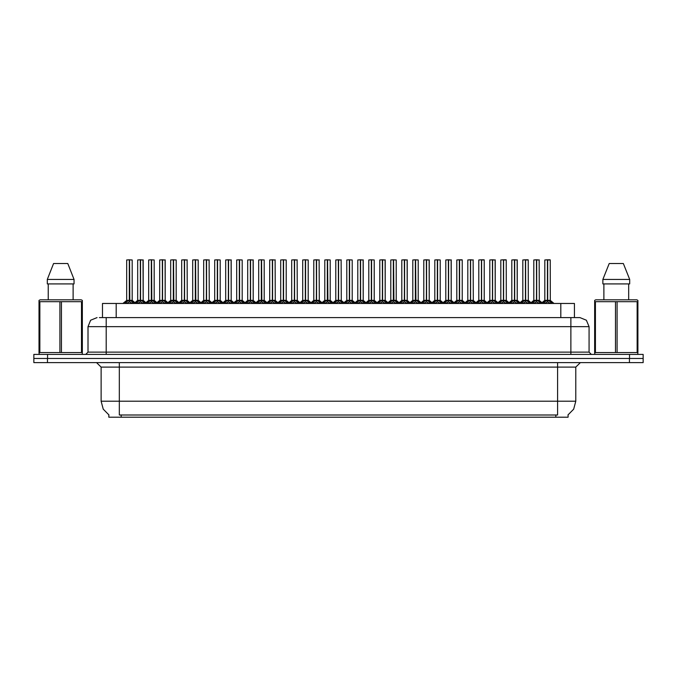<?xml version="1.0" encoding="UTF-8"?>
<svg xmlns="http://www.w3.org/2000/svg" width="677" height="677" viewBox="0 0 677 677"><rect width="100%" height="100%" fill="white"/><g stroke="black" fill="none" stroke-linecap="round" stroke-linejoin="round"><path stroke-width="1.02" d="M108.87 414.891L108.87 417.159L568.088 417.159L568.088 414.891M99.307 317.589L106.187 317.589L99.307 317.589L102.515 317.589L102.515 303.491L574.443 303.491L574.443 317.589M629.508 354.409L629.508 358.505L33.85 358.505L33.85 362.601L47.492 362.601L47.492 358.505L643.15 358.505L643.15 354.409L33.892 354.409L33.892 358.505M643.108 362.601L643.108 358.505L643.108 362.601L47.492 362.601M579.952 317.589L586.384 320.246L589.041 326.678L570.855 326.678L570.855 317.589L579.817 317.589M570.855 354.409L570.855 326.678L106.187 326.678L106.187 317.589L577.735 317.589M536.649 259.934L539.256 259.934L536.649 259.934L536.649 300.309L539.256 300.309L536.649 300.343L539.628 301.849L541.118 303.406M535.617 259.841L537.436 259.841M536.412 259.841L533.806 259.934L533.806 300.309L536.412 300.309L536.412 301.934L536.649 259.841M546.627 259.841L550.173 259.841L547.651 259.841L547.651 300.309L550.266 300.309L547.651 300.343L550.629 301.849L552.195 303.491M547.422 259.841L544.807 259.934L544.807 300.309L547.414 300.309L547.414 301.934L547.651 259.841M81.528 301.688L82.332 301.688L82.332 300.444L81.274 299.852L82.332 300.444L82.332 352.573L81.528 352.573L81.528 301.688L39.021 301.688L39.021 300.444L40.078 299.852L39.021 300.444L39.021 353.149M61.48 301.688L61.48 352.573L59.872 352.573L59.872 301.688M39.825 301.688L39.825 352.573L39.021 352.573L39.308 354.409M81.274 299.852L40.078 299.852M67.776 263.48L74.072 279.389L67.776 263.48L53.576 263.48L47.28 279.389L47.28 283.942L74.072 283.942L74.072 279.389L47.28 279.389L53.576 263.48M637.929 306.673L637.929 300.444L636.879 299.852L637.929 300.444L637.929 352.573L637.125 352.573L637.125 301.688L594.626 301.688L594.626 300.444L595.675 299.852L594.626 300.444L594.626 353.149M617.086 301.688L617.086 352.573L615.478 352.573L615.478 301.688M595.43 301.688L595.43 352.573L594.626 352.573L594.914 354.409M636.879 299.852L595.675 299.852M637.929 301.688L637.125 301.688M623.382 263.48L629.669 279.389L623.382 263.48L609.182 263.48L602.885 279.389L602.885 283.942L629.669 283.942L629.669 279.389L602.885 279.389L609.182 263.48M514.647 259.934L517.253 259.934L514.647 259.934L514.647 300.309L517.253 300.309L514.647 300.343L517.626 301.849L519.107 303.406M513.615 259.841L515.434 259.841M514.41 259.841L511.795 259.934L511.795 300.309L514.402 300.309L514.402 301.934L514.638 259.841M492.636 259.934L495.242 259.934L492.636 259.934L492.636 300.309L495.242 300.309L492.636 300.343L495.615 301.849L497.104 303.406M491.612 259.841L493.431 259.841M492.407 259.841L489.793 259.934L489.793 300.309L492.399 300.309L492.399 301.934L492.636 259.841M470.633 259.934L473.24 259.934L470.633 259.934L470.633 300.309L473.24 300.309L470.633 300.343L473.612 301.849L475.102 303.406M469.601 259.841L471.42 259.841M470.397 259.841L467.782 259.934L467.782 300.309L470.397 300.309L470.397 301.934L470.625 259.841M448.623 259.934L451.237 259.934L448.623 259.934L448.623 300.309L451.237 300.309L448.623 300.343L451.601 301.849L453.091 303.406M447.599 259.841L449.418 259.841M448.394 259.841L445.779 259.934L445.779 300.309L448.386 300.309L448.386 301.934L448.623 259.841M524.616 259.841L528.162 259.841L525.64 259.841L525.648 300.309L528.255 300.309L525.648 300.343L528.627 301.849L530.184 303.491M502.613 259.841L506.159 259.841L503.637 259.841L503.637 300.309L506.252 300.309L503.637 300.343L506.624 301.849L508.182 303.491M480.602 259.841L484.157 259.841L481.635 259.841L481.635 300.309L484.241 300.309L481.635 300.343L484.614 301.849L486.171 303.491M458.6 259.841L462.146 259.841L459.624 259.841L459.632 300.309L462.239 300.309L459.632 300.343L462.611 301.849L464.168 303.491M525.411 259.841L522.796 259.934L522.796 300.309L525.411 300.309L525.411 301.934L525.64 259.841M503.409 259.841L500.794 259.934L500.794 300.309L503.4 300.309L503.4 301.934L503.637 259.841M481.398 259.841L478.791 259.934L478.791 300.309L481.398 300.309L481.398 301.934L481.635 259.841M459.395 259.841L456.78 259.934L456.78 300.309L459.387 300.309L459.387 301.934L459.624 259.841M440.228 259.934L440.228 300.309L437.621 300.309L440.228 300.309L440.228 259.934L436.597 259.841M437.393 259.841L434.778 259.934L434.778 300.309L437.384 300.309L437.384 301.934L437.621 259.841M415.619 259.934L415.915 300.486L418.31 300.486L415.619 300.309L418.225 300.309L418.225 259.934L414.586 259.841M415.382 259.841L412.767 259.934L412.767 300.309L415.382 300.309L415.382 301.934L415.61 259.841M393.608 259.934L393.912 300.486L396.299 300.486L393.608 300.309L396.223 300.309L396.223 259.934L392.584 259.841M393.379 259.841L390.764 259.934L390.764 300.309L393.371 300.309L393.371 301.934L393.608 259.841M374.212 259.934L374.212 300.309L371.605 300.309L374.212 300.309L374.212 259.934L370.573 259.841M371.368 259.841L368.762 259.934L368.762 300.309L371.368 300.309L371.368 301.934L371.605 259.841M352.209 259.934L352.209 300.309L349.603 300.309L352.209 300.309L352.209 259.934L348.57 259.841M349.366 259.841L346.751 259.934L346.751 300.309L349.357 300.309L349.357 301.934L349.594 259.841M327.592 259.934L327.896 300.486L330.283 300.486L327.592 300.309L330.198 300.309L330.198 259.934L326.568 259.841M327.363 259.841L324.748 259.934L324.748 300.309L327.355 300.309L327.355 301.934L327.592 259.841M308.196 259.934L308.196 300.309L305.589 300.309L308.196 300.309L308.196 259.934L304.557 259.841M305.352 259.841L302.737 259.934L302.737 300.309L305.352 300.309L305.352 301.934L305.581 259.841M286.193 259.934L286.193 300.309L283.578 300.309L286.193 300.309L286.193 259.934L282.554 259.841M283.35 259.841L280.735 259.934L280.735 300.309L283.341 300.309L283.341 301.934L283.578 259.841M261.576 259.934L261.872 300.486L264.267 300.486L261.576 300.309L264.182 300.309L264.182 259.934L260.543 259.841M261.339 259.841L258.732 259.934L258.732 300.309L261.339 300.309L261.339 301.934L261.567 259.841M242.18 259.934L242.18 300.309L239.573 300.309L242.18 300.309L242.18 259.934L238.541 259.841M239.336 259.841L236.722 259.934L236.722 300.309L239.328 300.309L239.328 301.934L239.565 259.841M220.169 259.934L220.169 300.309L217.562 300.309L220.169 300.309L220.169 259.934L216.538 259.841M217.334 259.841L214.719 259.934L214.719 300.309L217.325 300.309L217.325 301.934L217.562 259.841M195.56 259.934L195.856 300.486L198.251 300.486L195.56 300.309L198.166 300.309L198.166 259.934L194.527 259.841M195.323 259.841L192.708 259.934L192.708 300.309L195.323 300.309L195.323 301.934L195.551 259.841M173.549 259.934L173.854 300.486L176.24 300.486L173.549 300.309L176.164 300.309L176.164 259.934L172.525 259.841M173.32 259.841L170.706 259.934L170.706 300.309L173.312 300.309L173.312 301.934L173.549 259.841M151.546 259.934L151.843 300.486L154.238 300.486L151.546 300.309L154.153 300.309L154.153 259.934L150.514 259.841M151.31 259.841L148.703 259.934L148.703 300.309L151.31 300.309L151.31 301.934L151.538 259.841M129.544 259.934L129.84 300.486L132.235 300.486L129.544 300.309L132.15 300.309L132.15 259.934L128.512 259.841M129.307 259.841L126.692 259.934L126.692 300.309L129.299 300.309L129.299 301.934L129.535 259.841M426.62 259.934L429.226 259.934L426.62 259.934L426.62 300.309L429.226 300.309L426.62 300.343L429.599 301.849L431.088 303.406M425.588 259.841L427.407 259.841M426.383 259.841L423.777 259.934L423.777 300.309L426.383 300.309L426.383 301.934L426.62 259.841M404.618 259.934L407.224 259.934L404.618 259.934L404.618 300.309L407.224 300.309L404.618 300.343L407.596 301.849L409.077 303.406M403.585 259.841L405.405 259.841M404.381 259.841L401.766 259.934L401.766 300.309L404.372 300.309L404.372 301.934L404.609 259.841M382.607 259.934L385.213 259.934L382.607 259.934L382.607 300.309L385.213 300.309L382.607 300.343L385.585 301.849L387.075 303.406M381.583 259.841L383.402 259.841M382.378 259.841L379.763 259.934L379.763 300.309L382.37 300.309L382.37 301.934L382.607 259.841M360.604 259.934L363.21 259.934L360.604 259.934L360.604 300.309L363.21 300.309L360.604 300.343L363.583 301.849L365.072 303.406M359.572 259.841L361.391 259.841M360.367 259.841L357.752 259.934L357.752 300.309L360.367 300.309L360.367 301.934L360.596 259.841M338.593 259.934L341.208 259.934L338.593 259.934L338.593 300.309L341.208 300.309L338.593 300.343L341.572 301.849L343.061 303.406M337.569 259.841L339.389 259.841M338.365 259.841L335.75 259.934L335.75 300.309L338.356 300.309L338.356 301.934L338.593 259.841M316.591 259.934L319.197 259.934L316.591 259.934L316.591 300.309L319.197 300.309L316.591 300.343L319.569 301.849L321.059 303.406M315.558 259.841L317.378 259.841M316.354 259.841L313.747 259.934L313.747 300.309L316.354 300.309L316.354 301.934L316.591 259.841M294.588 259.934L297.195 259.934L294.588 259.934L294.588 300.309L297.195 300.309L294.588 300.343L297.567 301.849L299.048 303.406M293.556 259.841L295.375 259.841M294.351 259.841L291.736 259.934L291.736 300.309L294.343 300.309L294.343 301.934L294.58 259.841M272.577 259.934L275.184 259.934L272.577 259.934L272.577 300.309L275.184 300.309L272.577 300.343L275.556 301.849L277.045 303.406M271.553 259.841L273.373 259.841M272.349 259.841L269.734 259.934L269.734 300.309L272.34 300.309L272.34 301.934L272.577 259.841M250.575 259.934L253.181 259.934L250.575 259.934L250.575 300.309L253.181 300.309L250.575 300.343L253.553 301.849L255.043 303.406M249.542 259.841L251.362 259.841M250.338 259.841L247.723 259.934L247.723 300.309L250.338 300.309L250.338 301.934L250.566 259.841M228.564 259.934L231.179 259.934L228.564 259.934L228.564 300.309L231.179 300.309L228.564 300.343L231.542 301.849L233.032 303.406M227.54 259.841L229.359 259.841M228.335 259.841L225.72 259.934L225.72 300.309L228.327 300.309L228.327 301.934L228.564 259.841M206.561 259.934L209.168 259.934L206.561 259.934L206.561 300.309L209.168 300.309L206.561 300.343L209.54 301.849L211.029 303.406M205.529 259.841L207.348 259.841M206.324 259.841L203.718 259.934L203.718 300.309L206.324 300.309L206.324 301.934L206.553 259.841M184.559 259.934L187.165 259.934L184.559 259.934L184.559 300.309L187.165 300.309L184.559 300.343L187.537 301.849L189.018 303.406M183.526 259.841L185.346 259.841M184.322 259.841L181.707 259.934L181.707 300.309L184.313 300.309L184.313 301.934L184.55 259.841M162.548 259.934L165.154 259.934L162.548 259.934L162.548 300.309L165.154 300.309L162.548 300.343L165.526 301.849L167.016 303.406M161.524 259.841L163.343 259.841M162.311 259.841L159.704 259.934L159.704 300.309L162.311 300.309L162.311 301.934L162.548 259.841M140.545 259.934L143.152 259.934L140.545 259.934L140.545 300.309L143.152 300.309L140.545 300.343L143.524 301.849L145.013 303.406M139.513 259.841L141.332 259.841M140.308 259.841L137.693 259.934L137.693 300.309L140.308 300.309L140.308 301.934L140.537 259.841M557.628 362.601L557.628 367.146L101.144 367.146L96.591 362.601M575.814 367.146L557.628 367.146L557.628 401.241L575.814 401.241L575.814 367.146L580.358 362.601M557.628 414.976L557.628 401.241L119.33 401.241L119.33 414.976L557.628 414.976M109.005 414.976L103.242 409.153L101.144 401.241L119.33 401.241L119.33 362.601M106.187 354.409L106.187 326.678L88.002 326.678L88.002 352.142L589.041 352.142L591.317 354.409M547.955 300.486L550.342 300.486L550.266 259.934L547.651 259.934M525.944 300.486L528.339 300.486L528.255 259.934L525.648 259.934M503.942 300.486L506.328 300.486L506.252 259.934L503.637 259.934M484.241 259.934L484.241 300.309L484.241 259.934L481.635 259.934M462.239 259.934L462.239 300.309L462.239 259.934L459.632 259.934M531.944 303.406L533.434 301.849L536.412 300.343M542.878 303.491L544.435 301.849L547.414 300.343M509.942 303.406L511.423 301.849L514.402 300.343M487.931 303.406L489.42 301.849L492.399 300.343M465.928 303.406L467.418 301.849L470.397 300.343M443.917 303.406L445.407 301.849L448.386 300.343M520.867 303.491L522.432 301.849L525.411 300.343M498.864 303.491L500.421 301.849L503.4 300.343M476.853 303.491L478.419 301.849L481.398 300.343M454.851 303.491L456.408 301.849L459.387 300.343M432.848 303.491L434.406 301.849L437.384 300.343M410.837 303.491L412.403 301.849L415.382 300.343M388.835 303.491L390.392 301.849L393.371 300.343M366.824 303.491L368.39 301.849L371.368 300.343M344.821 303.491L346.379 301.849L349.357 300.343M322.819 303.491L324.376 301.849L327.355 300.343M300.808 303.491L302.374 301.849L305.352 300.343M278.806 303.491L280.363 301.849L283.341 300.343M256.795 303.491L258.36 301.849L261.339 300.343M234.792 303.491L236.349 301.849L239.328 300.343M212.79 303.491L214.347 301.849L217.325 300.343M190.779 303.491L192.344 301.849L195.323 300.343M168.776 303.491L170.333 301.849L173.312 300.343M146.765 303.491L148.331 301.849L151.31 300.343M124.763 303.491L126.32 301.849L129.299 300.343M421.915 303.406L423.404 301.849L426.383 300.343M399.912 303.406L401.393 301.849L404.372 300.343M377.901 303.406L379.391 301.849L382.37 300.343M355.899 303.406L357.388 301.849L360.367 300.343M333.888 303.406L335.377 301.849L338.356 300.343M311.885 303.406L313.375 301.849L316.354 300.343M289.883 303.406L291.364 301.849L294.343 300.343M267.872 303.406L269.361 301.849L272.34 300.343M245.869 303.406L247.359 301.849L250.338 300.343M223.859 303.406L225.348 301.849L228.327 300.343M201.856 303.406L203.345 301.849L206.324 300.343M179.854 303.406L181.334 301.849L184.313 300.343M157.843 303.406L159.332 301.849L162.311 300.343M135.84 303.406L137.329 301.849L140.308 300.343M437.621 259.934L437.621 300.343L440.6 301.849L442.166 303.491M371.605 259.934L371.605 300.343L374.584 301.849L376.141 303.491M349.603 259.934L349.603 300.343L352.582 301.849L354.139 303.491M305.589 259.934L305.589 300.343L308.568 301.849L310.125 303.491M283.578 259.934L283.578 300.343L286.557 301.849L288.123 303.491M239.573 259.934L239.573 300.343L242.552 301.849L244.109 303.491M217.562 259.934L217.562 300.343L220.541 301.849L222.107 303.491M567.952 414.976L573.707 409.153L575.814 401.241M97.09 317.589L90.667 320.246L88.002 326.678M415.915 300.486L418.598 301.849L420.155 303.491M393.912 300.486L396.587 301.849L398.152 303.491M327.896 300.486L330.571 301.849L332.136 303.491M261.872 300.486L264.555 301.849L266.112 303.491M195.856 300.486L198.539 301.849L200.096 303.491M173.854 300.486L176.528 301.849L178.093 303.491M151.843 300.486L154.525 301.849L156.082 303.491M129.84 300.486L132.523 301.849L134.08 303.491M101.144 401.241L101.144 367.146M88.002 352.142L85.725 354.409M589.041 326.678L589.041 352.142M643.15 354.409L643.15 358.505M536.412 259.934L536.573 300.309L536.489 259.841M539.171 259.841L539.341 300.486L536.946 300.486M539.628 301.849L539.62 303.491L536.649 301.934M536.412 301.934L533.874 303.186M547.49 259.841L547.49 300.309L550.257 300.309L554.048 303.491L550.342 300.486M547.414 259.934L547.414 300.309L544.807 300.309L547.575 300.309L547.651 301.934L547.651 300.343M550.629 301.849L550.621 303.491L547.651 301.934M547.414 301.934L544.875 303.186M82.044 354.409L82.332 353.149M61.48 352.573L81.528 352.573M39.825 352.573L59.872 352.573M48.279 283.942L48.279 299.852M73.074 299.852L73.074 283.942L73.074 299.852M637.649 354.409L637.929 353.149M617.086 352.573L637.125 352.573M595.43 352.573L615.478 352.573M603.876 283.942L603.876 299.852M628.679 299.852L628.679 283.942M629.669 279.389L629.669 283.942M514.402 259.934L514.562 300.309L514.486 259.841M517.253 259.934L517.253 300.309L517.16 259.841M517.626 301.849L517.609 303.491L514.647 301.934M514.402 301.934L511.863 303.186M492.399 259.934L492.56 300.309L492.475 259.841M489.793 259.934L489.793 300.309L492.399 300.309M495.242 259.934L495.242 300.309L495.158 259.841M495.615 301.849L495.606 303.491L492.636 301.934M492.399 301.934L489.86 303.186M470.397 259.934L470.549 300.309L470.473 259.841M473.147 259.841L473.325 300.486L470.93 300.486M473.612 301.849L473.595 303.491L470.633 301.934M470.397 301.934L467.849 303.186M448.386 259.934L448.546 300.309L448.47 259.841M445.779 259.934L445.779 300.309L448.386 300.309M451.237 259.934L451.237 300.309L451.144 259.841M451.601 301.849L451.593 303.491L448.623 301.934M448.386 301.934L445.847 303.186M522.796 259.934L522.796 300.309L528.255 300.309L531.03 302.67L533.806 300.309L536.412 300.309M456.78 259.934L456.78 300.309L459.928 300.486M525.411 259.934L525.411 300.309L522.805 300.309L520.029 302.67L517.338 300.486L514.943 300.486M525.648 300.343L525.487 259.841M528.627 301.849L528.61 303.491L525.648 301.934M525.411 301.934L522.872 303.186M503.485 259.841L503.485 300.309L506.252 300.309L509.019 302.67L511.795 300.309L514.402 300.309M503.4 259.934L503.4 300.309L500.794 300.309L503.561 300.309L503.637 301.934L503.637 300.343M506.624 301.849L506.608 303.491L503.637 301.934M503.4 301.934L500.862 303.186M481.474 259.841L481.474 300.309L484.326 300.486L481.931 300.486M481.398 259.934L481.398 300.309L478.791 300.309L481.559 300.309L481.635 301.934L481.635 300.343M484.614 301.849L484.605 303.491L481.635 301.934M481.398 301.934L478.859 303.186M459.387 259.934L459.387 300.309L456.78 300.309L454.005 302.67L451.314 300.486L448.927 300.486M459.632 300.343L459.471 259.841M462.611 301.849L462.594 303.491L459.632 301.934M459.387 301.934L456.848 303.186M434.778 259.934L434.778 300.309L437.926 300.486M437.384 259.934L437.384 300.309L434.778 300.309L430.987 303.491M437.621 300.343L437.46 259.841M440.6 301.849L440.592 303.491L437.621 301.934M437.384 301.934L434.846 303.186M412.767 259.934L412.767 300.309L418.225 300.309L422.016 303.491M415.382 259.934L415.382 300.309L412.775 300.309L408.976 303.491M415.619 300.343L415.458 259.841M418.598 301.849L418.581 303.491L415.619 301.934M415.382 301.934L412.843 303.186M390.764 259.934L390.764 300.309L396.223 300.309L400.014 303.491M393.371 259.934L393.371 300.309L390.764 300.309L386.973 303.491M393.608 300.343L393.455 259.841M396.587 301.849L396.578 303.491L393.608 301.934M393.371 301.934L390.832 303.186M368.762 259.934L368.762 300.309L371.901 300.486M371.368 259.934L371.368 300.309L368.762 300.309L364.971 303.491M371.605 300.343L371.445 259.841M374.567 303.491L371.605 301.934M371.368 301.934L368.83 303.186M349.442 259.841L349.442 300.309L352.294 300.486L349.899 300.486M349.357 259.934L349.357 300.309L346.751 300.309L349.518 300.309L349.603 301.934L349.603 300.343M352.565 303.491L349.603 301.934M349.357 301.934L346.819 303.186M327.431 259.841L327.431 300.309L330.198 300.309L333.989 303.491M327.355 259.934L327.355 300.309L324.748 300.309L327.516 300.309L327.592 301.934L327.592 300.343M330.562 303.491L327.592 301.934M327.355 301.934L324.816 303.186M302.737 259.934L302.737 300.309L305.886 300.486M305.352 259.934L305.352 300.309L302.737 300.309L298.946 303.491M305.589 300.343L305.429 259.841M308.551 303.491L305.589 301.934M305.352 301.934L302.805 303.186M280.735 259.934L280.735 300.309L283.883 300.486M283.341 259.934L283.341 300.309L280.735 300.309L276.944 303.491M283.578 300.343L283.426 259.841M286.557 301.849L286.549 303.491L283.578 301.934M283.341 301.934L280.803 303.186M261.415 259.841L261.415 300.309L264.182 300.309L267.974 303.491M261.339 259.934L261.339 300.309L258.732 300.309L261.5 300.309L261.576 301.934L261.576 300.343M264.555 301.849L264.538 303.491L261.576 301.934M261.339 301.934L258.8 303.186M239.413 259.841L239.413 300.309L242.264 300.486L239.87 300.486M239.328 259.934L239.328 300.309L236.722 300.309L239.489 300.309L239.573 301.934L239.573 300.343M242.552 301.849L242.535 303.491L239.573 301.934M239.328 301.934L236.789 303.186M217.402 259.841L217.402 300.309L220.253 300.486L217.867 300.486M217.325 259.934L217.325 300.309L214.719 300.309L217.486 300.309L217.562 301.934L217.562 300.343M220.541 301.849L220.533 303.491L217.562 301.934M217.325 301.934L214.787 303.186M195.399 259.841L195.399 300.309L198.166 300.309L201.958 303.491M195.323 259.934L195.323 300.309L192.708 300.309L195.475 300.309L195.56 301.934L195.56 300.343M198.539 301.849L198.522 303.491L195.56 301.934M195.323 301.934L192.776 303.186M173.397 259.841L173.397 300.309L176.164 300.309L179.955 303.491M173.312 259.934L173.312 300.309L170.706 300.309L173.473 300.309L173.549 301.934L173.549 300.343M176.528 301.849L176.519 303.491L173.549 301.934M173.312 301.934L170.773 303.186M151.386 259.841L151.386 300.309L154.153 300.309L157.944 303.491M151.31 259.934L151.31 300.309L148.703 300.309L151.47 300.309L151.546 301.934L151.546 300.343M154.525 301.849L154.508 303.491L151.546 301.934M151.31 301.934L148.771 303.186M129.383 259.841L129.383 300.309L132.15 300.309L135.942 303.491M129.299 259.934L129.299 300.309L126.692 300.309L129.459 300.309L129.544 301.934L129.544 300.343M132.523 301.849L132.506 303.491L129.544 301.934M129.299 301.934L126.76 303.186M426.383 259.934L426.544 300.309L426.459 259.841M423.777 259.934L423.777 300.309L426.383 300.309M429.226 259.934L429.226 300.309L429.142 259.841M429.599 301.849L429.582 303.491L426.62 301.934M426.383 301.934L423.844 303.186M404.372 259.934L404.533 300.309L404.457 259.841M407.224 259.934L407.224 300.309L407.131 259.841M407.596 301.849L407.579 303.491L404.618 301.934M404.372 301.934L401.833 303.186M382.37 259.934L382.53 300.309L382.446 259.841M385.213 259.934L385.213 300.309L385.128 259.841M385.585 301.849L385.577 303.491L382.607 301.934M382.37 301.934L379.831 303.186M360.367 259.934L360.519 300.309L360.443 259.841M357.752 259.934L357.752 300.309L360.367 300.309M363.21 259.934L363.21 300.309L363.117 259.841M363.566 303.491L360.604 301.934M360.367 301.934L357.82 303.186M338.356 259.934L338.517 300.309L338.441 259.841M341.115 259.841L341.284 300.486L338.898 300.486M341.563 303.491L338.593 301.934M338.356 301.934L335.817 303.186M316.354 259.934L316.514 300.309L316.43 259.841M319.112 259.841L319.282 300.486L316.887 300.486M319.552 303.491L316.591 301.934M316.354 301.934L313.815 303.186M294.343 259.934L294.503 300.309L294.427 259.841M297.101 259.841L297.279 300.486L294.884 300.486M297.55 303.491L294.588 301.934M294.343 301.934L291.804 303.186M272.34 259.934L272.501 300.309L272.416 259.841M269.734 259.934L269.734 300.309L272.34 300.309M275.099 259.841L275.268 300.486L272.882 300.486M275.556 301.849L275.547 303.491L272.577 301.934M272.34 301.934L269.801 303.186M250.338 259.934L250.49 300.309L250.414 259.841M253.181 259.934L253.181 300.309L253.088 259.841M253.553 301.849L253.536 303.491L250.575 301.934M250.338 301.934L247.79 303.186M228.327 259.934L228.487 300.309L228.411 259.841M231.179 259.934L231.179 300.309L231.085 259.841M231.542 301.849L231.534 303.491L228.564 301.934M228.327 301.934L225.788 303.186M206.324 259.934L206.485 300.309L206.4 259.841M203.718 259.934L203.718 300.309L206.324 300.309M209.083 259.841L209.252 300.486L206.857 300.486M209.54 301.849L209.523 303.491L206.561 301.934M206.324 301.934L203.785 303.186M184.313 259.934L184.474 300.309L184.398 259.841M187.072 259.841L187.25 300.486L184.855 300.486M187.537 301.849L187.521 303.491L184.559 301.934M184.313 301.934L181.774 303.186M162.311 259.934L162.472 300.309L162.387 259.841M159.704 259.934L159.704 300.309L162.311 300.309M165.154 259.934L165.154 300.309L165.07 259.841M165.526 301.849L165.518 303.491L162.548 301.934M162.311 301.934L159.772 303.186M140.308 259.934L140.461 300.309L140.384 259.841M143.152 259.934L143.152 300.309L143.059 259.841M143.524 301.849L143.507 303.491L140.545 301.934M140.308 301.934L137.761 303.186M555.809 417.159L555.809 414.891M121.149 417.159L121.149 414.891M116.156 317.589L116.156 303.491M560.801 317.589L560.801 303.491M629.466 362.601L629.466 358.505M47.534 354.409L47.534 358.505M536.108 300.486L533.806 300.309M540.111 302.264L540.111 303.491M533.434 301.849L533.434 303.491M532.951 302.264L532.951 303.491M547.118 300.486L544.723 300.486L542.032 302.67L539.341 300.486L542.032 302.67M543.961 302.264L543.961 303.491M544.435 301.849L544.435 303.491M551.112 302.264L551.112 303.491M514.105 300.486L511.71 300.486L509.019 302.67M518.1 302.264L518.1 303.491M511.423 301.849L511.423 303.491M510.949 302.264L510.949 303.491M492.103 300.486L489.793 300.309M495.242 300.309L492.941 300.486M496.097 302.264L496.097 303.491M489.42 301.849L489.42 303.491M488.946 302.264L488.946 303.491M470.092 300.486L467.79 300.309L470.397 300.309M474.086 302.264L474.086 303.491M467.418 301.849L467.418 303.491M466.935 302.264L466.935 303.491M448.089 300.486L445.779 300.309M452.084 302.264L452.084 303.491M445.407 301.849L445.407 303.491M444.933 302.264L444.933 303.491M525.107 300.486L522.72 300.486L519.005 303.491M521.95 302.264L521.95 303.491M522.432 301.849L522.432 303.491M529.101 302.264L529.101 303.491M503.104 300.486L500.709 300.486L498.018 302.67L495.327 300.486L498.018 302.67M499.948 302.264L499.948 303.491M500.421 301.849L500.421 303.491M507.098 302.264L507.098 303.491M481.093 300.486L478.707 300.486L476.016 302.67L473.325 300.486M477.937 302.264L477.937 303.491M478.419 301.849L478.419 303.491M485.096 302.264L485.096 303.491M459.091 300.486L456.696 300.486L452.989 303.491M455.934 302.264L455.934 303.491M456.408 301.849L456.408 303.491M463.085 302.264L463.085 303.491M437.088 300.486L434.693 300.486L432.002 302.67L429.311 300.486L426.916 300.486M433.932 302.264L433.932 303.491M434.406 301.849L434.406 303.491M441.082 302.264L441.082 303.491M415.077 300.486L412.691 300.486L410 302.67L407.309 300.486L404.914 300.486M411.921 302.264L411.921 303.491M412.403 301.849L412.403 303.491M419.071 302.264L419.071 303.491M393.075 300.486L390.68 300.486L387.989 302.67L385.298 300.486L382.911 300.486M389.918 302.264L389.918 303.491M390.392 301.849L390.392 303.491M397.069 302.264L397.069 303.491M371.064 300.486L368.677 300.486L365.986 302.67L363.295 300.486L360.9 300.486M367.907 302.264L367.907 303.491M368.39 301.849L368.39 303.491M374.584 301.849L374.584 303.491M375.066 302.264L375.066 303.491M349.061 300.486L346.751 300.309M345.905 302.264L345.905 303.491M346.379 301.849L346.379 303.491M352.582 301.849L352.582 303.491M353.055 302.264L353.055 303.491M327.059 300.486L324.748 300.309M323.894 302.264L323.894 303.491M324.376 301.849L324.376 303.491M330.571 301.849L330.571 303.491M331.053 302.264L331.053 303.491M305.048 300.486L302.661 300.486L299.97 302.67L297.195 300.309M301.891 302.264L301.891 303.491M302.374 301.849L302.374 303.491M308.568 301.849L308.568 303.491M309.042 302.264L309.042 303.491M283.045 300.486L280.65 300.486L277.959 302.67L275.268 300.486L277.959 302.67M279.889 302.264L279.889 303.491M280.363 301.849L280.363 303.491M287.04 302.264L287.04 303.491M261.034 300.486L258.732 300.309M257.878 302.264L257.878 303.491M258.36 301.849L258.36 303.491M265.037 302.264L265.037 303.491M239.032 300.486L236.722 300.309M235.875 302.264L235.875 303.491M236.349 301.849L236.349 303.491M243.026 302.264L243.026 303.491M217.029 300.486L214.719 300.309M213.864 302.264L213.864 303.491M214.347 301.849L214.347 303.491M221.024 302.264L221.024 303.491M195.018 300.486L192.708 300.309M191.862 302.264L191.862 303.491M192.344 301.849L192.344 303.491M199.013 302.264L199.013 303.491M173.016 300.486L170.706 300.309M169.859 302.264L169.859 303.491M170.333 301.849L170.333 303.491M177.01 302.264L177.01 303.491M151.005 300.486L148.703 300.309M147.848 302.264L147.848 303.491M148.331 301.849L148.331 303.491M155.008 302.264L155.008 303.491M129.002 300.486L126.692 300.309M125.846 302.264L125.846 303.491M126.32 301.849L126.32 303.491M132.997 302.264L132.997 303.491M426.078 300.486L423.777 300.309M430.081 302.264L430.081 303.491M423.404 301.849L423.404 303.491M422.922 302.264L422.922 303.491M404.076 300.486L401.766 300.309L404.372 300.309M408.07 302.264L408.07 303.491M401.393 301.849L401.393 303.491M400.919 302.264L400.919 303.491M382.073 300.486L379.763 300.309L382.37 300.309M386.068 302.264L386.068 303.491M379.391 301.849L379.391 303.491M378.908 302.264L378.908 303.491M360.062 300.486L357.761 300.309M363.583 301.849L363.583 303.491M364.057 302.264L364.057 303.491M357.388 301.849L357.388 303.491M356.906 302.264L356.906 303.491M338.06 300.486L335.75 300.309L338.356 300.309M341.572 301.849L341.572 303.491M342.054 302.264L342.054 303.491M335.377 301.849L335.377 303.491M334.903 302.264L334.903 303.491M316.049 300.486L313.747 300.309L316.354 300.309M319.569 301.849L319.569 303.491M320.052 302.264L320.052 303.491M313.375 301.849L313.375 303.491M312.892 302.264L312.892 303.491M294.046 300.486L291.736 300.309L294.343 300.309M297.567 301.849L297.567 303.491M298.041 302.264L298.041 303.491M291.364 301.849L291.364 303.491M290.89 302.264L290.89 303.491M272.044 300.486L269.734 300.309M276.038 302.264L276.038 303.491M269.361 301.849L269.361 303.491M268.879 302.264L268.879 303.491M250.033 300.486L247.723 300.309L250.338 300.309M253.181 300.309L250.871 300.486M254.027 302.264L254.027 303.491M247.359 301.849L247.359 303.491M246.877 302.264L246.877 303.491M228.031 300.486L225.72 300.309L228.327 300.309M231.179 300.309L228.868 300.486M232.025 302.264L232.025 303.491M225.348 301.849L225.348 303.491M224.874 302.264L224.874 303.491M206.02 300.486L203.718 300.309L200.942 302.67L198.251 300.486M210.022 302.264L210.022 303.491M203.345 301.849L203.345 303.491M202.863 302.264L202.863 303.491M184.017 300.486L181.707 300.309L184.313 300.309M188.011 302.264L188.011 303.491M181.334 301.849L181.334 303.491M180.861 302.264L180.861 303.491M162.015 300.486L159.704 300.309L156.929 302.67L154.238 300.486M166.914 303.491L170.621 300.486L167.93 302.67L165.154 300.309L162.852 300.486M166.009 302.264L166.009 303.491M159.332 301.849L159.332 303.491M158.85 302.264L158.85 303.491M140.004 300.486L137.693 300.309L140.308 300.309M144.912 303.491L148.618 300.486L145.927 302.67L143.152 300.309L140.841 300.486M143.998 302.264L143.998 303.491M137.329 301.849L137.329 303.491M136.847 302.264L136.847 303.491M533.721 300.486L531.03 302.67M541.016 303.491L544.807 300.309M520.029 302.67L517.253 300.309M489.708 300.486L487.017 302.67L489.708 300.486M467.705 300.486L465.014 302.67L467.705 300.486M454.005 302.67L451.237 300.309M445.694 300.486L443.003 302.67L445.694 300.486M484.241 300.309L487.017 302.67M462.239 300.309L465.014 302.67M528.339 300.486L532.046 303.491M497.003 303.491L500.794 300.309M506.328 300.486L510.043 303.491M475 303.491L478.791 300.309M484.326 300.486L488.032 303.491M462.323 300.486L466.03 303.491M440.228 300.309L444.019 303.491M374.212 300.309L378.003 303.491M343.975 302.67L341.284 300.486L343.975 302.67L346.666 300.486L342.96 303.491M352.209 300.309L356 303.491M319.197 300.309L321.973 302.67L324.664 300.486L320.957 303.491M308.196 300.309L311.987 303.491M286.193 300.309L289.984 303.491M255.957 302.67L253.266 300.486L255.957 302.67L258.648 300.486L254.941 303.491M233.946 302.67L231.255 300.486L233.946 302.67L236.637 300.486L232.93 303.491M242.18 300.309L245.971 303.491M211.943 302.67L209.252 300.486L211.943 302.67L214.634 300.486L210.928 303.491M220.169 300.309L223.96 303.491M189.941 302.67L187.25 300.486L189.941 302.67L192.632 300.486L188.917 303.491M126.607 300.486L122.901 303.491L126.607 300.486M432.002 302.67L429.226 300.309M423.692 300.486L421.001 302.67L418.31 300.486M398.99 302.67L401.681 300.486L398.99 302.67L396.299 300.486M387.989 302.67L385.213 300.309M376.987 302.67L379.679 300.486L376.987 302.67L374.296 300.486M365.986 302.67L363.21 300.309M357.676 300.486L354.985 302.67L352.294 300.486M440.312 300.486L443.003 302.67M332.974 302.67L335.665 300.486L332.974 302.67L330.283 300.486M310.971 302.67L313.663 300.486L310.971 302.67L308.28 300.486M288.961 302.67L291.652 300.486L288.961 302.67L286.269 300.486M266.958 302.67L269.649 300.486L266.958 302.67L264.267 300.486M244.956 302.67L247.647 300.486L244.956 302.67L242.264 300.486M222.945 302.67L225.636 300.486L222.945 302.67L220.253 300.486M319.282 300.486L321.973 302.67M297.279 300.486L299.97 302.67M181.707 300.309L178.931 302.67L176.24 300.486M137.693 300.309L134.926 302.67L132.235 300.486M203.633 300.486L200.942 302.67M181.622 300.486L178.931 302.67M159.62 300.486L156.929 302.67M165.239 300.486L167.93 302.67M137.617 300.486L134.926 302.67M143.236 300.486L145.927 302.67"/></g></svg>
